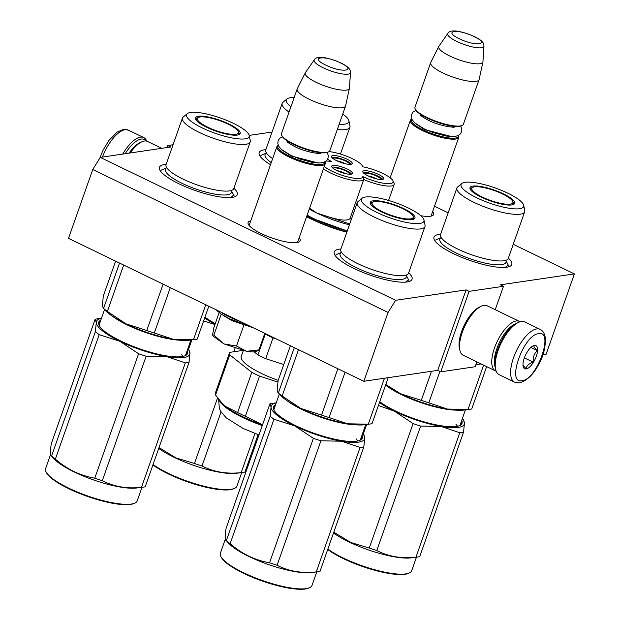 <?xml version="1.0" encoding="UTF-8"?>
<svg xmlns="http://www.w3.org/2000/svg" width="620" height="620" viewBox="0 0 620 620"><rect width="100%" height="100%" fill="white"/><g stroke="black" fill="none" stroke-linecap="round" stroke-linejoin="round"><path stroke-width="0.93" d="M513.236 244.311L574.399 273.908L500.472 284.82L503.486 286.277L469.107 291.353L466.093 289.897L395.606 300.305L100.277 157.395L170.763 146.987L167.749 145.53L173.05 144.747M434.512 206.22L448.175 212.823M272.056 132.029L249.178 135.408M306.606 216.659A50.39 12.276 19.4 0 0 311.984 219.395A50.39 12.276 19.4 0 0 346.828 232.198M250.759 220.79A27.598 6.719 19.4 0 0 248.38 224.363A27.598 6.719 19.4 0 0 261.19 233.554A27.598 6.719 19.4 0 0 298.77 242.11A27.598 6.719 19.4 0 0 299.158 237.832M420.802 215.729A27.598 6.719 19.4 0 0 432.287 215.737A27.598 6.719 19.4 0 0 432.667 211.451M270.514 164.695A41.23 10.044 -160.6 0 1 259.602 155.38A41.23 10.044 -160.6 0 1 265.841 149.668M233.887 188.255A41.23 10.044 -160.6 0 1 235.174 196.61A41.23 10.044 -160.6 0 1 179.033 183.83A41.23 10.044 -160.6 0 1 159.89 170.097A41.23 10.044 -160.6 0 1 166.137 164.393M508.377 258.106A41.23 10.044 -160.6 0 1 509.671 266.468A41.23 10.044 -160.6 0 1 453.522 253.688A41.23 10.044 -160.6 0 1 434.387 239.956A41.23 10.044 -160.6 0 1 440.626 234.251M408.673 272.831A41.23 10.044 -160.6 0 1 409.96 281.193A41.23 10.044 -160.6 0 1 353.819 268.413A41.23 10.044 -160.6 0 1 334.676 254.681A41.23 10.044 -160.6 0 1 340.915 248.976M100.277 157.395L92.752 169.516L68.502 238.367L363.832 381.277L437.759 370.357L466.093 289.897M395.606 300.305L388.081 312.426L92.752 169.516M388.081 312.426L363.832 381.277M469.107 291.353L440.766 371.822L437.759 370.357M476.865 361.879L475.153 366.738L440.766 371.822M503.486 286.277L495.24 309.698M574.399 273.908L546.057 354.369L542.888 354.834M481.151 363.948L475.858 364.731M167.749 145.53L167.043 147.537M297.429 242.521A25.761 6.277 19.4 0 0 297.848 241.878A25.761 6.277 19.4 0 0 297.933 241.296M249.542 224.254A25.761 6.277 19.4 0 0 249.24 224.766A25.761 6.277 19.4 0 0 249.17 225.525M430.939 216.14A25.761 6.277 19.4 0 0 431.357 215.504A25.761 6.277 19.4 0 0 431.45 214.923M297.546 242.389L325.252 163.726A25.653 6.247 19.4 0 1 289.021 156.984A25.653 6.247 -160.6 0 1 276.853 146.684A25.653 6.247 -160.6 0 1 278.155 145.475L278.318 145.406M325.252 163.726A25.653 6.247 19.4 0 0 324.996 161.975L324.911 161.812M324.834 161.859A24.924 6.068 19.4 0 1 313.798 164.083A24.924 6.068 19.4 0 1 289.602 156.263A24.924 6.068 -160.6 0 1 278.357 145.491M281.713 135.362A25.653 6.247 -160.6 0 0 293.624 143.91A25.653 6.247 19.4 0 0 328.553 151.861L327.67 152.249A24.924 6.068 19.4 0 1 293.733 144.53A24.924 6.068 -160.6 0 1 282.162 136.23L281.713 135.362A25.653 6.247 -160.6 0 1 281.457 133.61L297.158 89.024A25.653 6.247 -160.6 0 1 297.236 88.846L305.257 72.842A23.405 5.704 -160.6 0 1 305.365 72.664L314.309 59.83A19.22 4.681 19.4 0 0 323.276 67.836A19.22 4.681 19.4 0 0 350.486 72.571L349.417 88.172A23.405 5.704 19.4 0 1 349.385 88.381L345.611 105.881A25.653 6.247 19.4 0 1 345.557 106.067A25.653 6.247 19.4 0 1 309.326 99.316A25.653 6.247 -160.6 0 1 297.158 89.024M328.553 151.861A25.653 6.247 19.4 0 0 329.856 150.652L345.557 106.067M349.385 88.381A23.405 5.704 19.4 0 1 316.285 82.398A23.405 5.704 -160.6 0 1 305.257 72.842M431.063 216.016L458.769 137.353A25.653 6.247 19.4 0 1 422.538 130.603A25.653 6.247 -160.6 0 1 410.37 120.311A25.653 6.247 -160.6 0 1 411.664 119.102L411.835 119.025M458.769 137.353A25.653 6.247 19.4 0 0 458.513 135.594L458.428 135.439M458.343 135.478A24.924 6.068 19.4 0 1 447.314 137.71A24.924 6.068 19.4 0 1 423.111 129.882A24.924 6.068 -160.6 0 1 411.874 119.117M415.229 108.988A25.653 6.247 -160.6 0 0 427.141 117.529A25.653 6.247 19.4 0 0 462.071 125.48L461.179 125.875A24.924 6.068 19.4 0 1 427.25 118.149A24.924 6.068 -160.6 0 1 415.679 109.849L415.229 108.988A25.653 6.247 -160.6 0 1 414.974 107.237L430.675 62.643A25.653 6.247 -160.6 0 1 430.753 62.465L438.774 46.469A23.405 5.704 -160.6 0 1 438.882 46.283L447.818 33.457A19.22 4.681 19.4 0 0 456.793 41.455A19.22 4.681 19.4 0 0 484.003 46.198L482.933 61.798A23.405 5.704 19.4 0 1 482.903 62.008L479.128 79.499A25.653 6.247 19.4 0 1 479.074 79.685A25.653 6.247 19.4 0 1 442.843 72.943A25.653 6.247 -160.6 0 1 430.675 62.643M462.071 125.48A25.653 6.247 19.4 0 0 463.373 124.279L479.074 79.685M482.903 62.008A23.405 5.704 19.4 0 1 449.802 56.025A23.405 5.704 -160.6 0 1 438.774 46.469M258.23 350.525L256.44 351.315A23.823 5.805 -160.6 0 1 254.758 351.757A23.823 5.805 -160.6 0 1 246.551 351.315L258.974 349.858L258.153 350.556M253.658 327.957L232.151 320.765L221.061 314.046L229.508 318.781L251.1 326.724M224.626 316.433L223.944 315.975M221.239 314.17L213.877 335.087L223.998 343.929L246.551 351.315L236.499 346.03L223.998 343.929L212.939 335.994L212.621 334.971M243.9 325.012L236.499 346.03M264.787 333.351L258.974 349.858M219.124 312.674L213.745 327.964L212.621 334.893L213.877 335.087M540.043 329.344L524.675 321.904A29.318 11.927 115.8 0 0 521.35 321.478A29.318 11.927 115.8 0 0 518.56 322.353L517.018 323.067A27.854 11.33 115.8 0 0 500.503 342.783A27.854 11.33 115.8 0 0 495.295 367.962L495.69 369.613A29.318 11.927 115.8 0 0 499.139 374.689L514.507 382.129L519.544 382.827C527.581 380.51 534.378 373.542 539.942 361.925C543.298 355.958 545.15 348.479 545.491 339.466C545.042 334.211 543.229 330.84 540.043 329.344A29.318 11.927 115.8 0 0 536.718 328.918A29.318 11.927 115.8 0 0 514.918 354.136A29.318 11.927 115.8 0 0 514.507 382.129M518.56 322.353A29.318 11.927 115.8 0 0 501.169 343.1A29.318 11.927 115.8 0 0 495.69 369.613M538.555 333.723C523.543 334.567 505.99 384.408 522.025 380.665C537.036 379.82 554.59 329.979 538.555 333.723M534.425 345.456A12.826 5.216 115.8 0 0 533.2 345.844A12.826 5.216 115.8 0 0 525.589 354.919A12.826 5.216 115.8 0 0 523.195 366.521A12.826 5.216 115.8 0 0 526.155 368.931A12.826 5.216 115.8 0 0 536.308 356.306A12.826 5.216 115.8 0 0 534.425 345.456M523.017 365.351L526.093 368.753C526.628 365.661 529.031 363.475 533.293 362.188C532.789 357.415 534.153 353.54 537.385 350.571C534.479 347.99 533.44 346.309 534.269 345.526L532.828 346.03M537.385 350.571L530.906 347.433M533.293 362.188L524.35 357.856M125.232 153.714A27.854 11.33 -64.2 0 1 141.174 139.074A27.854 11.33 -64.2 0 1 146.15 141.004M122.752 154.078A29.318 11.927 -64.2 0 1 140.438 137.152A29.318 11.927 -64.2 0 1 143.763 137.586A29.318 11.927 -64.2 0 1 146.739 141.135M520.048 321.78A27.489 11.183 115.8 0 0 519.359 321.369A27.489 11.183 115.8 0 0 516.243 320.966A27.489 11.183 115.8 0 0 495.799 344.612A27.489 11.183 115.8 0 0 495.411 370.853A27.489 11.183 115.8 0 0 496.163 371.132M519.359 321.369L487.111 305.769A27.489 11.183 115.8 0 0 483.995 305.365A27.489 11.183 115.8 0 0 481.376 306.187L479.454 307.078A25.653 10.439 115.8 0 0 464.24 325.229A25.653 10.439 115.8 0 0 459.443 348.432L459.939 350.494A27.489 11.183 115.8 0 0 463.171 355.245L495.411 370.853M481.376 306.187A27.489 11.183 115.8 0 0 465.078 325.639A27.489 11.183 115.8 0 0 459.939 350.494M515.825 323.694A25.653 10.439 115.8 0 0 499.495 342.294A25.653 10.439 115.8 0 0 495.047 366.637M130.254 152.97A27.489 11.183 -64.2 0 1 141.755 141.841A27.489 11.183 -64.2 0 1 144.367 141.019A27.489 11.183 -64.2 0 1 147.49 141.422L161.75 148.32M129.084 153.14A25.653 10.439 -64.2 0 1 139.833 142.732L141.755 141.841M182.443 118.087A35.914 8.75 -160.6 0 0 206.204 135.517A35.914 8.75 -160.6 0 0 245.846 144.305A35.914 8.75 19.4 0 0 250.193 141.949L233.779 188.55A35.914 8.75 19.4 0 1 229.439 190.906A35.914 8.75 -160.6 0 1 227.416 191.092A35.914 8.75 -160.6 0 1 169.392 170.663A35.914 8.75 -160.6 0 1 166.028 164.688L182.443 118.087A35.914 8.75 -160.6 0 1 183.218 117.017L187.286 113.654A33.162 8.075 19.4 0 0 206.359 129.82A33.162 8.075 19.4 0 0 245.125 138.857A33.162 8.075 19.4 0 0 249.194 135.454A33.162 8.075 19.4 0 0 224.983 119.691A33.162 8.075 19.4 0 0 190.58 112.46A33.162 8.075 19.4 0 0 187.286 113.654M195.029 339.473L189.534 340.186A49.476 12.051 -160.6 0 1 172.887 339.21L193.494 339.636A54.971 13.392 19.4 0 0 195.029 339.473A54.971 13.392 19.4 0 0 195.478 339.411A54.971 13.392 19.4 0 0 197.23 339.078L208.793 306.249M103.137 308.14L102.416 305.11L103.323 296.004L115.599 261.152M103.215 308.217L105.493 310.589A49.476 12.051 19.4 0 0 126.046 323.873L146.777 330.499L163.099 284.138M119.528 263.058L103.563 308.411A54.971 13.392 19.4 0 0 107.368 311.434L126.046 323.873A49.476 12.051 19.4 0 0 172.887 339.21L154.318 332.971L170.291 287.618M107.368 311.434L123.69 265.073M146.777 330.499A54.971 13.392 19.4 0 0 154.318 332.971M193.494 339.636L205.763 304.784M195.571 118.978A23.273 5.673 -160.6 0 1 197.741 117.831M239.397 134.408A23.273 5.673 19.4 0 0 238.429 132.161M237.313 135.075A23.661 5.766 19.4 0 0 239.994 133.866A23.661 5.766 19.4 0 0 225.231 122.334A23.661 5.766 19.4 0 0 198.392 116.242A23.661 5.766 19.4 0 0 195.455 118.18A23.661 5.766 19.4 0 0 211.908 129.58A23.661 5.766 19.4 0 0 237.313 135.075M166.664 167.795A35.053 8.54 -160.6 0 0 185.287 184.822A35.053 8.54 -160.6 0 0 227.238 194.804A35.053 8.54 19.4 0 0 231.338 190.573M250.193 141.949A35.914 8.75 19.4 0 0 250.255 140.624L249.194 135.454M181.42 354.315L183.047 356.399M233.035 195.633L230.772 197.548M189.046 362.32L145.22 486.778A54.971 13.392 -160.6 0 1 143.468 487.111A54.971 13.392 -160.6 0 1 143.018 487.173A54.971 13.392 -160.6 0 1 141.476 487.336L185.31 362.871L166.788 356.647A49.476 12.051 19.4 0 0 183.799 357.562A49.476 12.051 19.4 0 0 189.953 353.222L189.046 362.32A54.971 13.392 -160.6 0 1 187.294 362.654A54.971 13.392 -160.6 0 1 185.31 362.871M141.476 487.336C127.069 488.947 114.01 486.731 102.308 480.671A54.971 13.392 -160.6 0 1 94.759 478.198C80.275 475.68 67.138 469.325 55.351 459.133A54.971 13.392 -160.6 0 1 51.545 456.111L54.126 458.963A48.561 11.826 -160.6 0 0 93.14 479.787A48.561 11.826 -160.6 0 0 136.601 488.002L143.018 487.173M166.788 356.647L146.134 356.213A54.971 13.392 -160.6 0 1 138.593 353.741L119.869 341.287L99.184 334.676A54.971 13.392 -160.6 0 1 95.379 331.646L51.545 456.111C50.119 455.808 50.042 451.67 51.313 443.703L95.139 319.238A54.971 13.392 -160.6 0 1 97.34 318.843L101.44 318.316M166.702 356.632A49.476 12.051 -160.6 0 1 119.947 341.326M95.379 331.646L96.278 322.532L95.139 319.238M119.869 341.287A49.476 12.051 -160.6 0 1 96.278 322.555M101.417 318.37A49.476 12.051 19.4 0 0 96.278 322.532M188.813 349.913L189.953 353.222A49.476 12.051 -160.6 0 0 187.837 348.797M184.69 355.926A46.361 11.292 19.4 0 0 186.612 353.942A46.361 11.292 19.4 0 0 186.667 352.129M100.246 321.695A46.361 11.292 19.4 0 0 99.153 323.152A46.361 11.292 19.4 0 0 99.409 325.895M100.789 320.153A47.089 11.47 19.4 0 0 99.169 325.454A47.089 11.47 19.4 0 0 135.354 347.254A47.089 11.47 19.4 0 0 181.838 356.616A47.089 11.47 19.4 0 0 185.155 355.733A47.089 11.47 19.4 0 0 187.209 350.587M102.308 480.671L146.134 356.213M94.759 478.198L138.593 353.741M55.351 459.133L99.184 334.676M141.972 487.312L137.206 500.851A48.561 11.826 -160.6 0 1 134.749 503.138A48.561 11.826 -160.6 0 1 131.332 504.045A48.561 11.826 -160.6 0 1 83.398 494.396A48.561 11.826 -160.6 0 1 46.089 471.913A48.561 11.826 -160.6 0 1 45.601 468.588L50.561 454.514M134.749 503.138L133.858 503.525A47.825 11.648 -160.6 0 1 130.494 504.424A47.825 11.648 -160.6 0 1 83.281 494.915A47.825 11.648 -160.6 0 1 46.531 472.773L46.089 471.913M207.661 127.139A21.747 5.301 -160.6 0 1 197.819 117.761A21.747 5.301 -160.6 0 1 228.059 124.124A21.747 5.301 19.4 0 1 238.413 132.06A21.747 5.301 19.4 0 1 228.726 133.959A21.747 5.301 19.4 0 1 207.661 127.139M357.228 202.67A35.914 8.75 -160.6 0 0 380.99 220.092A35.914 8.75 -160.6 0 0 420.631 228.888A35.914 8.75 19.4 0 0 424.979 226.525L408.564 273.126A35.914 8.75 19.4 0 1 404.225 275.489A35.914 8.75 -160.6 0 1 402.202 275.675A35.914 8.75 -160.6 0 1 344.178 255.238A35.914 8.75 -160.6 0 1 340.814 249.271L357.228 202.67A35.914 8.75 -160.6 0 1 358.004 201.593L362.072 198.237A33.162 8.075 19.4 0 0 381.145 214.404A33.162 8.075 19.4 0 0 419.911 223.433A33.162 8.075 19.4 0 0 423.979 220.03A33.162 8.075 19.4 0 0 399.768 204.274A33.162 8.075 19.4 0 0 365.366 197.044A33.162 8.075 19.4 0 0 362.072 198.237M369.815 424.057L364.32 424.762A49.476 12.051 -160.6 0 1 347.673 423.786L368.28 424.212A54.971 13.392 19.4 0 0 369.815 424.057A54.971 13.392 19.4 0 0 370.264 423.995A54.971 13.392 19.4 0 0 372.015 423.661L388.213 377.673M277.923 392.724L277.202 389.685L278.109 380.579L290.385 345.735M278 392.793L280.279 395.173A49.476 12.051 19.4 0 0 300.832 408.448L321.563 415.082L337.885 368.722M294.314 347.634L278.349 392.987A54.971 13.392 19.4 0 0 282.154 396.01L300.832 408.448A49.476 12.051 19.4 0 0 347.673 423.786L329.104 417.555L345.077 372.202M282.154 396.01L298.476 349.649M321.563 415.082A54.971 13.392 19.4 0 0 329.104 417.555M368.28 424.212L384.47 378.231M370.357 203.554A23.273 5.673 -160.6 0 1 372.527 202.407M414.183 218.992A23.273 5.673 19.4 0 0 413.214 216.737M412.099 219.658A23.661 5.766 19.4 0 0 414.78 218.449A23.661 5.766 19.4 0 0 400.016 206.917A23.661 5.766 19.4 0 0 373.178 200.826A23.661 5.766 19.4 0 0 370.241 202.763A23.661 5.766 19.4 0 0 386.694 214.156A23.661 5.766 19.4 0 0 412.099 219.658M341.45 252.371A35.053 8.54 -160.6 0 0 360.073 269.406A35.053 8.54 -160.6 0 0 402.024 279.38A35.053 8.54 19.4 0 0 406.123 275.148M424.979 226.525A35.914 8.75 19.4 0 0 425.041 225.2L423.979 220.03M356.206 438.898L357.833 440.975M407.821 280.209L405.558 282.123M363.832 446.904L320.005 571.361A54.971 13.392 -160.6 0 1 318.254 571.694A54.971 13.392 -160.6 0 1 317.804 571.756A54.971 13.392 -160.6 0 1 316.262 571.911L360.096 447.454L341.574 441.223A49.476 12.051 19.4 0 0 358.585 442.145A49.476 12.051 19.4 0 0 364.738 437.805L363.832 446.904A54.971 13.392 -160.6 0 1 362.08 447.237A54.971 13.392 -160.6 0 1 360.096 447.454M316.262 571.911C301.855 573.523 288.796 571.307 277.094 565.254A54.971 13.392 -160.6 0 1 269.545 562.782C255.06 560.263 241.924 553.9 230.136 543.709A54.971 13.392 -160.6 0 1 226.331 540.687L228.912 543.538A48.561 11.826 -160.6 0 0 267.925 564.363A48.561 11.826 -160.6 0 0 311.387 572.586L317.804 571.756M341.574 441.223L320.92 440.789A54.971 13.392 -160.6 0 1 313.379 438.325L294.655 425.863L273.97 419.252A54.971 13.392 -160.6 0 1 270.165 416.229L226.331 540.687C224.905 540.384 224.828 536.254 226.099 528.279L269.925 403.821A54.971 13.392 -160.6 0 1 272.126 403.426L276.226 402.892M341.488 441.215A49.476 12.051 -160.6 0 1 294.733 425.901M270.165 416.229L271.064 407.107L269.925 403.821M294.655 425.863A49.476 12.051 -160.6 0 1 271.064 407.131M276.202 402.946A49.476 12.051 19.4 0 0 271.064 407.107M363.599 434.488L364.738 437.805A49.476 12.051 -160.6 0 0 362.623 433.38M359.476 440.502A46.361 11.292 19.4 0 0 361.39 438.526A46.361 11.292 19.4 0 0 361.452 436.705M275.032 406.278A46.361 11.292 19.4 0 0 273.939 407.728A46.361 11.292 19.4 0 0 274.195 410.471M275.575 404.728A47.089 11.47 19.4 0 0 273.947 410.037A47.089 11.47 19.4 0 0 310.139 431.838A47.089 11.47 19.4 0 0 356.624 441.192A47.089 11.47 19.4 0 0 359.941 440.316A47.089 11.47 19.4 0 0 361.995 435.163M277.094 565.254L320.92 440.789M269.545 562.782L313.379 438.325M230.136 543.709L273.97 419.252M316.758 571.888L311.992 585.427A48.561 11.826 -160.6 0 1 309.535 587.714A48.561 11.826 -160.6 0 1 306.117 588.62A48.561 11.826 -160.6 0 1 258.183 578.971A48.561 11.826 -160.6 0 1 220.867 556.489A48.561 11.826 -160.6 0 1 220.387 553.172L225.347 539.098M309.535 587.714L308.644 588.109A47.825 11.648 -160.6 0 1 305.28 589A47.825 11.648 -160.6 0 1 258.067 579.499A47.825 11.648 -160.6 0 1 221.317 557.357L220.867 556.489M382.447 211.722A21.747 5.301 -160.6 0 1 372.604 202.345A21.747 5.301 -160.6 0 1 402.845 208.708A21.747 5.301 19.4 0 1 413.199 216.636A21.747 5.301 19.4 0 1 403.512 218.535A21.747 5.301 19.4 0 1 382.447 211.722M323.438 168.865A23.452 5.712 19.4 0 0 330.731 173.081A23.452 5.712 19.4 0 0 363.754 179.475L362.793 176.568A21.622 5.27 19.4 0 0 384.532 183.381A21.622 5.27 19.4 0 0 392.863 180.645A21.622 5.27 19.4 0 0 382.819 173.445A21.622 5.27 19.4 0 0 362.607 166.788A21.622 5.27 19.4 0 0 362.328 165.873A21.622 5.27 19.4 0 0 349.254 157.286A21.622 5.27 19.4 0 0 329.065 151.59M392.863 180.645L393.979 182.807A23.452 5.712 19.4 0 1 394.212 184.411A23.452 5.712 19.4 0 1 363.754 179.475L349.944 218.697C346.781 221.325 338.295 220.263 324.469 215.512L316.688 212.978L309.589 208.204M324.283 166.478A21.622 5.27 19.4 0 0 332.18 171.283A21.622 5.27 19.4 0 0 362.793 176.568M309.628 208.088L310.798 208.894M347.301 230.857A44.896 10.935 -160.6 0 1 314.557 219.015A44.896 10.935 19.4 0 1 307.148 215.124M324.469 215.512L349.726 223.967M349.944 218.697L351.362 219.31M349.889 174.259A8.889 2.162 19.4 0 0 343.627 169.996A8.889 2.162 19.4 0 0 334.172 167.958A8.889 2.162 19.4 0 0 333.188 168.376M351.555 174.104A10.997 2.682 19.4 0 0 346.634 170.733A10.997 2.682 19.4 0 0 331.987 167.214M336.908 170.585A10.997 2.682 19.4 0 0 352.439 173.476A10.997 2.682 19.4 0 0 347.223 169.058A10.997 2.682 19.4 0 0 331.7 166.168A10.997 2.682 19.4 0 0 336.908 170.585M381.021 179.552A8.889 2.162 19.4 0 0 374.759 175.282A8.889 2.162 19.4 0 0 365.304 173.251A8.889 2.162 19.4 0 0 364.32 173.67M382.687 179.397A10.997 2.682 19.4 0 0 377.766 176.026A10.997 2.682 19.4 0 0 363.119 172.507M368.04 175.879A10.997 2.682 19.4 0 0 383.571 178.769A10.997 2.682 19.4 0 0 378.355 174.352A10.997 2.682 19.4 0 0 362.832 171.461A10.997 2.682 19.4 0 0 368.04 175.879M349.703 164.401A8.889 2.162 19.4 0 0 343.441 160.131A8.889 2.162 19.4 0 0 333.986 158.1A8.889 2.162 19.4 0 0 333.002 158.518M351.37 164.246A10.997 2.682 19.4 0 0 346.448 160.875A10.997 2.682 19.4 0 0 331.801 157.348M336.722 160.72A10.997 2.682 19.4 0 0 352.253 163.61A10.997 2.682 19.4 0 0 347.037 159.201A10.997 2.682 19.4 0 0 331.514 156.31A10.997 2.682 19.4 0 0 336.722 160.72A8.796 2.139 19.4 0 1 344.519 163.339L343.968 163.417M327.554 159.27A21.622 5.27 19.4 0 0 331.747 161.541A21.622 5.27 19.4 0 0 326.043 161.06M307.094 215.279L314.301 219.054L347.254 230.989M283.743 364.583L265.693 358.67L273.017 337.885L276.582 339.055M265.693 358.67A54.606 13.299 -160.6 0 1 257.928 354.911L265.244 334.126A54.606 13.299 19.4 0 0 273.017 337.885M265.244 334.126L264.678 333.676M257.928 354.911L254.06 351.842M278.194 380.339A42.331 10.315 19.4 0 1 261.338 373.387A42.331 10.315 -160.6 0 1 241.265 356.399L243.288 350.664M262.508 424.894A49.476 12.051 19.4 0 1 242.87 416.795A49.476 12.051 -160.6 0 1 225.641 406.495L237.631 412.548A54.606 13.299 -160.6 0 0 241.42 414.447A54.606 13.299 19.4 0 0 245.396 416.307L262.524 424.839M221.851 403.023L225.641 406.495A49.476 12.051 -160.6 0 1 222.317 403.519L215.559 395.025L229.718 354.818A54.606 13.299 -160.6 0 1 229.671 352.369L242.474 350.478M237.631 412.548L251.79 372.349L229.718 354.818M245.396 416.307L259.555 376.108L277.876 382.106M251.79 372.349A54.606 13.299 19.4 0 0 259.555 376.108M215.559 395.025A54.606 13.299 -160.6 0 1 215.512 392.576L229.671 352.369M369.846 176.684A7.332 1.782 -160.6 0 1 374.829 178.444M375.286 178.576L375.836 178.49A8.796 2.139 19.4 0 0 368.071 175.894M376.704 178.932A8.796 2.139 19.4 0 0 375.983 178.568L375.511 178.63M338.714 171.391A7.332 1.782 -160.6 0 1 343.697 173.15M344.154 173.282L344.704 173.197A8.796 2.139 19.4 0 0 336.947 170.601M345.572 173.639A8.796 2.139 19.4 0 0 344.852 173.275L344.387 173.344M338.528 161.533A7.332 1.782 -160.6 0 1 343.511 163.292M345.387 163.773A8.796 2.139 19.4 0 0 344.666 163.409L344.193 163.478M272.645 158.65A35.914 8.75 -160.6 0 1 269.103 155.938A35.914 8.75 -160.6 0 1 265.74 149.963L282.147 103.362A35.914 8.75 -160.6 0 1 282.929 102.292L286.998 98.929A33.162 8.075 19.4 0 0 290.935 106.702M294.159 97.549A33.162 8.075 19.4 0 0 290.292 97.743A33.162 8.075 19.4 0 0 286.998 98.929M339.156 124.233A33.162 8.075 19.4 0 0 344.829 124.132A33.162 8.075 19.4 0 0 348.897 120.73A33.162 8.075 19.4 0 0 342.721 114.103M337.303 129.502A35.914 8.75 -160.6 0 0 345.557 129.588A35.914 8.75 19.4 0 0 349.905 127.224A35.914 8.75 19.4 0 0 349.967 125.899L348.897 120.73M289.052 112.05A35.914 8.75 -160.6 0 1 282.147 103.362M271.258 162.587A35.053 8.54 -160.6 0 1 266.375 153.07M258.098 434.674L244.931 472.06A54.971 13.392 -160.6 0 1 243.179 472.393A54.971 13.392 -160.6 0 1 242.73 472.456A54.971 13.392 -160.6 0 1 241.188 472.611L254.96 433.519M241.188 472.611C226.781 474.222 213.722 472.006 202.019 465.953A54.971 13.392 -160.6 0 1 194.471 463.481L175.948 457.87L159.014 447.609M242.73 472.456L236.313 473.285A48.561 11.826 -160.6 0 1 158.736 448.407M214.954 324.524L203.624 320.935M215.047 324.268A49.476 12.051 -160.6 0 1 204.662 317.983M204.972 317.107A47.089 11.47 19.4 0 0 215.272 323.617M202.019 465.953L221.046 411.913M194.471 463.481L217.558 397.908M233.81 351.757L235.011 348.355M188.511 349.432L191.875 339.884M241.684 472.587L236.917 486.127A48.561 11.826 -160.6 0 1 234.461 488.413A48.561 11.826 -160.6 0 1 231.043 489.32A48.561 11.826 -160.6 0 1 153.07 464.496M234.461 488.413L233.57 488.8A47.825 11.648 -160.6 0 1 230.206 489.699A47.825 11.648 -160.6 0 1 152.923 464.899M456.932 187.945A35.914 8.75 -160.6 0 0 480.702 205.375A35.914 8.75 -160.6 0 0 520.343 214.163A35.914 8.75 19.4 0 0 524.691 211.8L508.276 258.401A35.914 8.75 19.4 0 1 503.936 260.764A35.914 8.75 -160.6 0 1 501.913 260.95A35.914 8.75 -160.6 0 1 443.889 240.521A35.914 8.75 -160.6 0 1 440.525 234.546L456.932 187.945A35.914 8.75 -160.6 0 1 457.715 186.876L461.784 183.512A33.162 8.075 19.4 0 0 480.857 199.679A33.162 8.075 19.4 0 0 519.614 208.715A33.162 8.075 19.4 0 0 523.683 205.313A33.162 8.075 19.4 0 0 499.48 189.55A33.162 8.075 19.4 0 0 465.078 182.319A33.162 8.075 19.4 0 0 461.784 183.512M469.526 409.332L464.031 410.045A49.476 12.051 -160.6 0 1 447.377 409.061L467.992 409.487A54.971 13.392 19.4 0 0 469.526 409.332A54.971 13.392 19.4 0 0 469.975 409.27A54.971 13.392 19.4 0 0 471.727 408.936L486.638 366.606M385.586 385.129A49.476 12.051 19.4 0 0 400.543 393.723L421.267 400.357L431.512 371.279M385.81 384.501L400.543 393.723A49.476 12.051 19.4 0 0 447.377 409.061L428.815 402.829L439.89 371.388M421.267 400.357A54.971 13.392 19.4 0 0 428.815 402.829M467.992 409.487L483.608 365.141M470.068 188.829A23.273 5.673 -160.6 0 1 472.231 187.682M513.895 204.267A23.273 5.673 19.4 0 0 512.926 202.012M511.802 204.933A23.661 5.766 19.4 0 0 514.484 203.724A23.661 5.766 19.4 0 0 499.728 192.192A23.661 5.766 19.4 0 0 472.889 186.101A23.661 5.766 19.4 0 0 469.945 188.038A23.661 5.766 19.4 0 0 486.406 199.431A23.661 5.766 19.4 0 0 511.802 204.933M441.161 237.646A35.053 8.54 -160.6 0 0 459.784 254.681A35.053 8.54 -160.6 0 0 501.727 264.663A35.053 8.54 19.4 0 0 505.835 260.423M524.691 211.8A35.914 8.75 19.4 0 0 524.753 210.482L523.683 205.313M455.909 424.173L457.545 426.25M507.532 265.492L505.269 267.406M463.543 432.179L419.717 556.636A54.971 13.392 -160.6 0 1 417.965 556.969A54.971 13.392 -160.6 0 1 417.516 557.031A54.971 13.392 -160.6 0 1 415.974 557.186L459.808 432.729L441.277 426.506A49.476 12.051 19.4 0 0 458.296 427.42A49.476 12.051 19.4 0 0 464.45 423.08L463.543 432.179A54.971 13.392 -160.6 0 1 461.792 432.512A54.971 13.392 -160.6 0 1 459.808 432.729M415.974 557.186C401.566 558.806 388.507 556.582 376.805 550.529A54.971 13.392 -160.6 0 1 369.257 548.057L350.734 542.454L333.8 532.192M417.516 557.031L411.099 557.861A48.561 11.826 -160.6 0 1 333.521 532.983M441.277 426.506L420.631 426.072A54.971 13.392 -160.6 0 1 413.083 423.6L394.444 411.176L378.409 405.519M441.2 426.49A49.476 12.051 -160.6 0 1 394.444 411.176M394.367 411.137A49.476 12.051 -160.6 0 1 379.448 402.566M463.311 419.771L464.45 423.08A49.476 12.051 -160.6 0 0 462.334 418.655M459.188 425.777A46.361 11.292 19.4 0 0 461.102 423.801A46.361 11.292 19.4 0 0 461.164 421.988M379.758 401.683A47.089 11.47 19.4 0 0 456.336 426.475A47.089 11.47 19.4 0 0 459.653 425.591A47.089 11.47 19.4 0 0 461.706 420.438M376.805 550.529L420.631 426.072M369.257 548.057L413.083 423.6M363.297 434.008L366.66 424.46M416.469 557.171L411.703 570.702A48.561 11.826 -160.6 0 1 409.246 572.989A48.561 11.826 -160.6 0 1 405.829 573.895A48.561 11.826 -160.6 0 1 327.848 549.08M409.246 572.989L408.355 573.384A47.825 11.648 -160.6 0 1 404.992 574.275A47.825 11.648 -160.6 0 1 327.709 549.475M482.151 196.997A21.747 5.301 -160.6 0 1 472.308 187.62A21.747 5.301 -160.6 0 1 502.557 193.983A21.747 5.301 19.4 0 1 512.911 201.919A21.747 5.301 19.4 0 1 503.215 203.817A21.747 5.301 19.4 0 1 482.151 196.997M318.37 163.044L291.315 156.008L282.642 150.458M319.812 152.613A16.856 4.107 -160.6 0 1 318.37 153.442M288.664 142.98A16.856 4.107 -160.6 0 1 288.052 141.43M340.519 62.93C324.345 54.816 308.714 57.125 325.81 65.1C341.984 73.222 357.616 70.913 340.519 62.93M451.887 136.663L424.832 129.634L416.16 124.085M453.065 127.053L453.352 126.24A16.856 4.107 -160.6 0 1 451.879 127.061M422.181 116.607A16.856 4.107 -160.6 0 1 421.569 115.057L421.267 115.855M474.036 36.557C457.862 28.435 442.231 30.744 459.327 38.727C475.501 46.841 491.133 44.532 474.036 36.557M228.005 315.549A32.798 7.99 19.4 0 0 229.702 316.394A32.798 7.99 19.4 0 0 231.462 317.223M220.41 311.876A32.798 7.99 19.4 0 0 229.493 316.99A32.798 7.99 19.4 0 0 240.87 321.772M102.416 157.077A29.318 11.927 -64.2 0 1 125.07 129.712A29.318 11.927 -64.2 0 1 128.394 130.146L143.763 137.586M111.693 315.696A45.81 11.16 19.4 0 0 181.505 340.279M286.479 400.272A45.81 11.16 19.4 0 0 356.291 424.863M309.279 209.087A44.896 10.935 19.4 0 0 316.029 212.66A44.896 10.935 19.4 0 0 316.688 212.978A44.896 10.935 19.4 0 0 349.424 224.82M306.784 216.155A46.175 11.253 19.4 0 0 313.72 219.774A46.175 11.253 19.4 0 0 346.952 231.841M262.268 425.56A49.476 12.051 -160.6 0 1 242.637 417.469A49.476 12.051 -160.6 0 1 219.294 400.14M386.19 385.555A45.81 11.16 19.4 0 0 456.002 410.138M249.155 225.347L276.853 146.684M319.548 153.427L319.835 152.621M287.75 142.228L288.037 141.422M350.486 72.571C349.851 71.664 352.323 68.479 340.938 62.984C328.817 57.706 316.89 54.971 314.309 59.83M390.135 177.777L410.37 120.311M484.003 46.198C483.368 45.291 485.84 42.098 474.455 36.603C462.334 31.333 450.407 28.598 447.818 33.457M221.061 314.046L215.729 309.605M99.735 158.27L102.967 150.327L108.95 140.399L117.234 132.044L123.357 129.441L128.394 130.146M460.707 126.054L461.822 129.169L461.505 131.952L460.048 134.23L457.645 135.811L453.693 136.633L445.671 135.997L433.124 132.595L424.336 128.952L414.772 122.923L412.207 119.807L411.324 117.072L411.618 114.39L413.114 112.019L415.935 110.29M453.236 127.464L454.011 126.922C457.033 127.79 441.06 126.821 428.513 120.311C419.996 115.894 420.414 114.692 420.616 115.165L420.871 116.072M327.19 152.427L328.305 155.542L327.988 158.333L326.531 160.611L324.136 162.184L320.183 163.006L312.154 162.37L299.607 158.968L290.819 155.326L281.255 149.304L278.69 146.18L277.806 143.452L278.109 140.763L279.597 138.392L282.418 136.663M319.719 153.845L320.494 153.303C323.516 154.163 307.543 153.194 294.996 146.684C286.479 142.267 286.897 141.066 287.099 141.538L287.354 142.445M104.517 309.574L99.099 324.965M190.937 340.008L185.512 355.399M166.687 167.757L161.177 170.182M231.345 190.526L234.12 195.874M187.86 348.75L189.232 350.176M197.819 117.761L196.013 119.838M238.522 134.804L238.413 132.06M279.302 394.149L273.885 409.549M365.722 424.584L360.298 439.975M341.473 252.34L335.963 254.766M406.131 275.11L408.906 280.449M362.646 433.326L364.017 434.76M372.604 202.345L370.799 204.414M413.308 219.387L413.199 216.636M362.328 165.873L362.816 166.827M394.212 184.411L388.57 200.438M258.959 434.976L243.079 428.428L226.192 417.834L220.728 411.378L219.325 408.41L218.674 399.373M349.905 127.224L340.45 154.062M266.399 153.032L260.888 155.465M465.434 409.859L460.009 425.258M441.184 237.615L435.674 240.041M505.843 260.385L508.617 265.732M462.35 418.601L463.729 420.035M472.308 187.62L470.51 189.689M513.019 204.662L512.911 201.919"/></g></svg>

